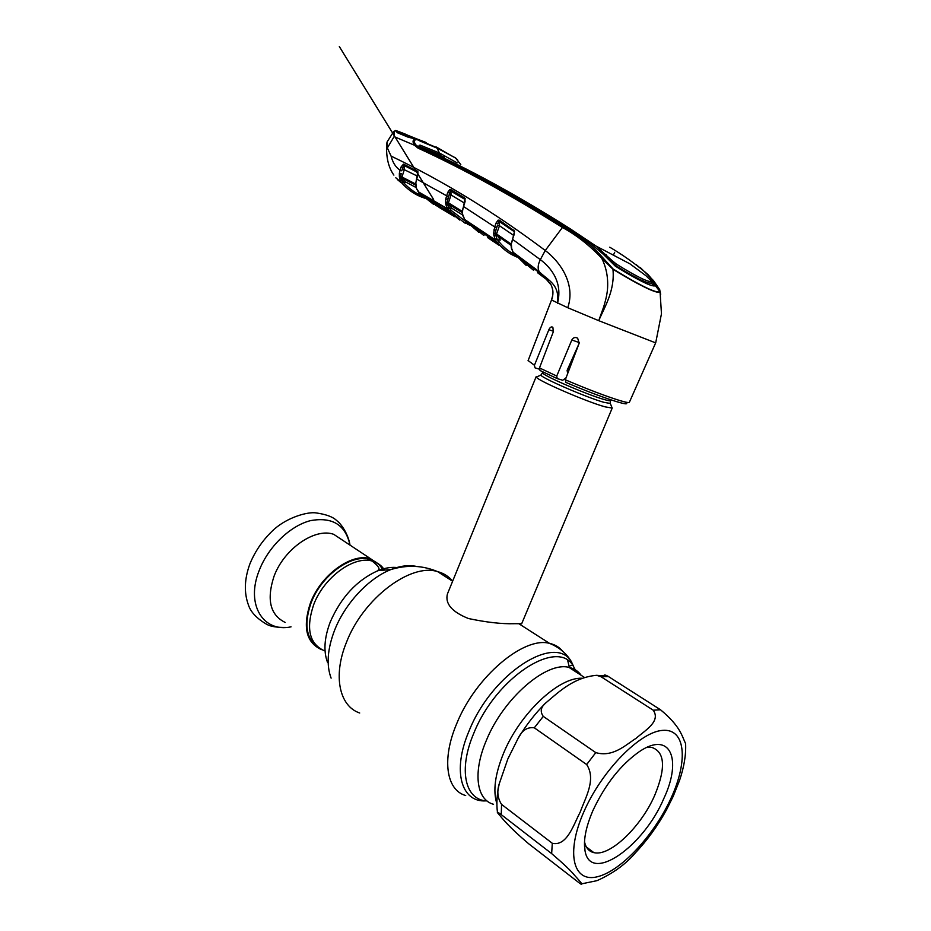 <?xml version="1.0" encoding="UTF-8"?>
<svg xmlns="http://www.w3.org/2000/svg" width="931" height="931" viewBox="0 0 931 931"><rect width="100%" height="100%" fill="white"/><g stroke="black" fill="none" stroke-linecap="round" stroke-linejoin="round"><path stroke-width="1.4" d="M317.436 646.719C306.043 638.235 303.913 623.642 311.059 602.951C321.381 575.032 352.232 553.13 370.41 559.589C376.043 561.346 380.244 564.884 383.025 570.226M582.003 678.257C559.066 676.918 519.975 713.227 503.648 753.063C495.048 774.057 492.79 790.931 496.886 803.697C492.79 790.931 495.048 774.057 503.648 753.063C519.975 713.227 559.066 676.918 582.003 678.257M569.621 364.777L570.819 365.243M611.76 407.01L612.179 408.057L605.22 406.882C586.798 401.913 537.303 380.465 536.291 377.078L537.839 376.415M447.881 592.849L447.404 594.013C444.96 603.754 451.989 611.923 468.468 618.533C486.541 622.35 501.856 624.073 514.412 623.7L521.686 623.712L612.237 408.011M569.178 369.595L567.759 368.979M344.086 541.19L333.717 534.324C315.062 527.493 284.013 548.766 273.97 576.464C266.441 599.727 270.176 615.054 285.177 622.432M381.396 566.188L370.747 558.856C352.29 552.304 320.939 574.555 310.454 602.927C302.575 626.726 306.055 642.204 320.892 649.349L321.835 649.675M666.538 809.772L673.183 796.377L679.525 780.469C684.11 766.935 686.135 754.657 685.6 743.625C681.841 735.862 680.433 726.285 660.498 709.759L607.862 676.174C605.406 674.882 604.103 674.661 603.951 675.499M685.635 744.439L685.6 743.625M653.236 710.202C661.08 721.42 644.997 730.463 636.082 738.306C625.597 744.986 612.924 757.59 595.782 752.62L543.273 716.393C540.015 711.738 540.725 707.351 545.426 703.242C559.217 691.512 573.927 677.349 596.585 675.312L600.995 676.709L653.236 710.202L660.498 709.759M586.67 764.537C596.573 779.561 585.064 798.274 580.222 812.065C573.566 824.54 567.13 846.593 552.292 843.277L501.565 804.407C497.573 798.228 496.805 791.35 499.26 783.751L507.837 758.963L518.09 738.399C521.942 730.393 527.342 726.867 534.301 727.809L586.67 764.537L595.782 752.62M663.838 798.495C643.74 846.535 590.068 884.531 584.971 850.422C583.283 840.111 585.936 826.809 592.942 810.505C605.197 784.414 620.686 764.77 639.422 751.573C670.367 730.544 682.411 759.172 663.838 798.495M646.719 747.465L651.828 747.407C665.002 752.039 665.968 768.005 654.737 795.283C641.18 826.67 609.921 856.892 593.862 852.633C588.997 851.516 585.878 847.908 584.505 841.81M551.652 853.599L501.239 814.637C498.027 812.274 496.782 811.623 497.515 812.705C502.833 819.117 509.001 827.065 528.622 843.719L580.409 883.833C584.4 885.87 578.454 879.69 574.462 875.198C571.122 870.962 563.523 863.759 551.652 853.599L552.292 843.277M581.735 883.822L596.934 880.679C612.691 873.662 625.457 864.445 635.221 853.04C647.313 840.193 657.752 825.774 666.538 809.761M436.767 205.157L437.093 206.007L436.127 205.576L439.409 206.95M469.631 225.069L467.49 224.231M468.444 223.859L464.825 223.009M466.187 222.195L464.709 222.951L449.44 211.011L451.128 210.383L467.467 222.812M449.44 211.011L446.717 207.473L448.509 206.996L451.128 210.383M446.717 207.473L445.774 204.005L447.241 204.285L449.871 208.719L451.57 208.102L462.73 215.049L451.826 208.241M462.23 212.571L448.556 204.11L451.57 208.102M452.513 208.672L449.871 208.719M464.255 202.97L451.07 194.986L448.428 202.842L462.335 211.43L462.602 210.592M448.428 202.842L448.556 204.11L447.241 204.285L447.089 202.353L448.428 202.842M449.289 194.358L451.07 194.986L450.883 190.925L464.697 199.246L450.36 190.82L447.089 202.353L445.635 202.469L445.728 198.99L447.602 199.35L449.289 194.358L449.51 193.008L447.73 192.368L449.813 189.517L450.36 190.82L450.779 189.598L464.604 197.896L464.604 199.106M445.774 204.005L445.635 202.469M445.728 198.99L447.73 192.368M449.813 189.517L450.779 189.598M464.604 197.896L465.093 201.585L464.941 199.548L462.695 210.185M465.232 198.71L464.941 199.548M465.093 201.585L462.37 210.359M462.567 211.546L462.626 210.86M462.416 212.093L462.579 213.874M462.649 210.615L462.253 211.803M462.521 212.175L462.416 214.165M466.943 222.241L466.035 221.206M462.66 214.421L464.674 219.507L466.582 221.822L478.743 232.273M462.916 215.655L462.777 214.98M473.879 226.128L485.132 234.519L483.596 235.264L469.887 224.371L470.248 223.743L491.591 238.033L506.01 250.87M498.946 245.202L487.856 237.754L487.693 236.311L496.398 242.595M515.146 255.071L513.668 255.571C507.546 252.604 502.077 248.216 497.235 242.397L495.304 239.919L464.674 219.507L462.66 215.317M516.647 256.863L513.889 255.688M463.522 206.531L494.687 226.92L493.639 233.553L494.803 239.151L495.304 239.919L497.142 239.337L499.051 241.792C503.683 247.39 508.92 251.649 514.762 254.594M470.248 223.743L491.871 238.243M495.699 240.047L496.072 239.127M487.984 235.578L487.693 236.311L485.132 234.519L485.412 233.821M469.887 224.371L471.051 224.266M493.826 229.969L495.769 230.341L497.643 225.046L499.47 225.721L496.549 233.972L511.154 244.143L511.41 243.363M496.083 222.975L498.132 220.135L498.772 221.473L497.91 223.638L496.083 222.975L494.687 226.92L496.514 227.583L495.176 233.448L496.549 233.972L500.156 239.907M498.772 221.473L499.47 221.601L499.47 225.721L513.47 235.275M497.643 225.046L496.514 227.583M493.639 233.553L495.176 233.448L497.142 239.337M493.733 235.112L496.677 235.287L511.084 245.353M494.803 239.151L496.7 238.65L497.782 240.117L499.61 239.535M500.354 240.047L497.782 240.117M498.132 220.135L499.423 220.216L514.599 231.063L511.654 242.991M499.47 221.601L513.947 231.447L499.47 221.601M499.423 220.216L499.365 221.427M513.912 230.05L513.831 231.249M514.284 233.821L514.203 231.807L514.284 233.821M514.599 231.063L514.203 231.807M514.378 233.914L512.492 239.267M454.98 157.618L437.384 148.262L417.123 139.627C413.934 139.65 413.48 141.372 415.75 144.782L419.148 147.505C463.429 167.766 511.585 194.218 563.592 226.861L572.902 232.913C583.795 239.034 593.78 247.309 602.869 257.747L613.052 268.931C627.866 278.136 639.969 284.874 649.373 289.145C655.238 291.671 658.648 292.497 659.625 291.612L659.707 289.646L660.056 291.694C659.555 292.997 656.029 292.253 649.489 289.448C640.121 285.2 627.936 278.474 612.947 269.28L601.705 258.236C589.591 245.353 576.487 235.101 562.417 227.478L545.252 250.497L540.341 259.656L512.585 239.36L511.282 243.177M511.445 244.946L511.643 248.368L513.26 252.557L526.201 265.44M523.292 260.54L535.011 269.385L533.347 270.095L518.637 258.027C517.752 256.886 517.939 256.735 519.207 257.573L540.131 273.062L539.224 271.677C537.513 268.547 537.874 264.544 540.341 259.656C551.42 267.791 562.883 282.838 557.494 303.262C559.938 283.955 548.196 280.755 539.224 271.677L512.981 252.138M420.184 145.155L419.683 146.516L438.92 154.313L439.42 152.975L420.184 145.155L419.031 145.352L419.567 146.47L422.581 148.588L419.043 147.482C440.724 157.514 463.207 168.848 486.482 181.487C510.875 194.882 531.135 206.31 563.592 226.861L562.417 227.478C510.444 194.835 462.3 168.371 417.996 148.099L414.365 145.189L394.116 136.613L387.343 147.948L391.101 156.105C443.354 181.103 494.733 212.559 545.252 250.497C560.171 261.762 575.87 284.048 567.759 307.73L551.548 300.003M519.207 257.573L542.948 275.355L551.164 285.014C553.398 290.216 553.48 295.325 551.431 300.306M549.918 282.977L551.28 285.235C552.735 288.936 553.282 291.112 552.723 295.371L551.455 300.259M535.069 269.234L542.982 275.39M548.278 280.766L537.653 272.783L537.653 271.165M518.637 258.027L519.812 258.015M511.48 247.32L511.41 246.692M511.643 248.368L511.526 247.611M613.052 268.931L612.947 269.28C615.054 290.449 604.754 306.706 598.726 320.671L655.692 342.887L661.464 313.782L660.056 291.694L655.319 285.654C654.353 286.422 651.246 285.666 646.021 283.385C638.084 279.742 627.831 273.982 615.263 266.103L603.276 254.256L590.161 243.212L566.921 227.734C515.064 195.044 466.955 168.662 422.581 148.588M625.271 402.041C634.255 408.302 600.192 397.211 565.92 382.408L565.315 379.79L579.198 343.132L577.651 338.209C575.218 336.894 573.275 337.476 571.82 339.99L556.75 376.043L557.215 378.603L562.731 380.255L566.106 377.718M567.666 373.587L567.119 370.398L578.907 343.9M557.017 378.51L540.038 370.503L539.491 367.931L553.317 331.785L552.874 327.316C551.443 326.374 550.105 327.165 548.871 329.69L534.429 365.278L535.022 367.85L539.258 369.13M602.869 257.747L601.705 258.236C606.418 267.639 608.339 277.997 607.489 289.32C606.907 296.745 604.172 305.217 603.463 307.486L598.726 320.671L567.759 307.73M614.669 252.301L613.669 254.57M611.225 259.807L610.538 261.227M660.149 291.356L660.696 294.603M402.052 132.796L395.314 130.515C394.441 131.062 394.046 133.086 394.116 136.613L393.79 131.352L386.959 142.175L387.343 147.948M417.053 139.464L407.894 137.078L397.211 132.656L396.234 130.654L395.14 130.515M402.541 132.993L396.234 130.654L393.79 131.352M455.236 157.967L454.747 157.362M421.429 195.661L420.079 196.441C413.248 193.462 407.103 188.946 401.668 182.883L400.458 181.114L402.169 180.661L403.263 182.255C408.651 188.26 414.702 192.729 421.429 195.661L422.302 196.034M424.641 198.14L420.987 196.825M400.458 181.114L399.562 178.054L400.97 178.298L403.74 182.453L406.056 182.173M399.562 178.054L399.376 176.518L400.749 176.378L400.97 178.298L402.169 178.077L405.299 181.801M399.376 176.518L399.364 173.224L401.168 173.538L400.749 176.378L415.505 183.942M401.785 170.839L402.855 167.499L401.785 170.839L400.062 170.233L401.133 166.893L403.484 164.1L417.868 171.513L415.843 182.883L416.39 188.33L420.009 193.706L433.543 204.308M399.364 173.224L400.062 170.233C395.722 167.289 392.731 162.588 391.101 156.105M403.484 164.1L404.007 165.439L402.855 167.499L401.133 166.893M417.356 171.013L417.437 172.212L403.984 165.415L404.38 169.489L402.017 176.843L402.169 178.077L415.494 185.094M402.658 168.883L417.135 175.971M403.891 164.205L403.984 165.415L417.682 172.444M417.903 174.586L417.868 171.513M415.878 182.488L417.891 174.621M415.715 184.07L415.843 182.883M415.866 186.305L415.75 184.71M405.613 181.952L416.169 187.55M406.463 182.406L403.74 182.453M421.894 195.638L419.567 194.591L418.531 192.123M419.567 194.591L420.149 193.881M415.75 144.782L414.365 145.189C412.305 141.861 412.689 139.743 415.517 138.812L416.332 138.917M397.211 132.656L396.234 131.306L398.072 131.294M421.08 147.738L417.844 146.772L419.043 147.482L417.996 148.099M599.04 250.136L615.682 265.556C626.644 272.457 635.64 277.519 642.658 280.755L643.274 279.23C636.28 275.995 627.285 270.921 616.299 264.032L611.399 259.993L610.771 261.471M609.758 247.204C622.327 254.594 634.383 263.101 645.905 272.748L652.224 280.254L651.712 281.406C650.699 281.977 647.883 281.255 643.274 279.23M652.061 281.127L651.188 282.861C650.222 283.513 647.382 282.815 642.658 280.755M444.378 157.281L425.63 149.612C470.039 169.512 518.101 195.824 569.819 228.549L596.084 246.098L611.399 259.993M443.75 156.978L425.63 149.612M423.396 148.96L423.582 148.366M605.615 256.06L606.221 254.617M436.837 147.692L439.42 152.975L457.191 162.913M635.966 264.451L648.162 274.715L653.865 281.43L655.668 284.223L655.319 285.654M655.668 284.223L655.028 285.677L652.014 281.255M659.707 289.646L653.515 280.615L640.377 267.628M460.74 164.612L455.806 158.34M455.41 157.793L457.784 160.179M407.894 137.078L416.774 139.115M397.502 179.648L400.539 182.173M403.263 182.255L401.668 182.883L395.815 177.774M417.903 139.894L417.1 139.557M419.869 140.953L437.384 148.262M454.642 157.327L455.154 157.909M416.576 179.008L448.265 196.72M449.301 208.218L447.602 208.835L418.228 191.739L416.39 188.33M439.723 207.764L423.256 195.976L423.465 195.207L444.006 207.241L459.705 220.042M454.747 216.714L439.804 207.811L439.572 206.368L449.766 212.396M440.13 204.913L439.572 206.368L437.035 204.75L437.558 203.389M426.433 196.906L437.035 204.75L435.603 205.507M424.431 195.754L423.256 195.976M423.465 195.207L444.343 207.45M449.487 212.117L447.834 210.418M409.384 136.648L415.261 138.463L397.141 131.096L409.384 136.648L409.407 137.357M397.304 131.085L405.986 134.367M398.747 133.063L398.724 132.249M418.659 140.069L436.092 147.331M436.371 147.04L453.886 157.118M401.564 132.749L415.692 138.463L401.331 132.598M415.145 138.533L418.915 139.79M426.479 142.641L415.726 138.486M487.018 800.939C465.128 800.206 458.005 769.984 473.821 733.186C496.153 677.07 557.343 638.305 573.065 665.642L576.533 672.298M486.11 800.858C461.252 802.731 451.884 770.891 469.049 730.986C492.034 673.136 555.213 633.406 571.401 661.697L576.021 671.961M465.698 795.528C446.345 790.198 441.48 759.487 456.644 723.829C475.52 676.558 524.025 636.141 549.523 643.368C554.957 644.543 559.368 647.185 562.755 651.316M567.701 660.475L569.411 667.678M359.703 713.006C339.408 706.245 332.728 676.046 346.309 642.704C363.032 598.447 410.641 562.859 437.593 571.611C443.738 573.24 448.754 576.429 452.641 581.177M331.11 678.129C326.257 665.118 327.386 649.244 334.497 630.485C344.912 603.567 368.734 578.151 390.927 569.551C400.481 565.792 409.081 564.768 416.727 566.49M327.479 662.29C323.36 651.176 324.291 637.735 330.272 621.943C341.095 597.155 356.992 580.06 377.963 570.656C385.306 567.77 392.044 566.781 398.189 567.689M323.848 650.536C309.243 643.53 305.834 628.285 313.631 604.813C323.976 576.848 354.851 554.876 373.005 561.312C377.939 562.824 381.791 565.757 384.561 570.086M493.546 804.291C476.451 799.927 472.576 772.486 486.354 740.413C503.52 698.017 546.613 661.196 568.969 667.387C574.101 668.47 578.151 671.088 581.13 675.266M568.143 368.106L569.539 368.641M610.445 400.446C610.422 401.04 608.315 400.726 604.114 399.504C586.902 394.709 540.899 374.646 542.68 372.784L542.738 372.633M610.177 402.786L610.305 403.46L603.916 402.32C587.065 397.688 541.935 378.172 540.853 375.123L541.586 374.471M349.986 545.101C345.552 524.851 332.402 516.693 310.535 520.627C290.169 525.747 268.163 546.904 259.132 570.668C245.481 604.603 263.275 632.894 291.042 626.842M671.484 797.204C688.3 760.231 685.46 728.449 662.721 730.37C640.272 731.638 601.798 770.484 583.749 812.065C565.373 853.68 573.368 883.216 597.632 876.688C621.652 870.776 654.958 834.153 671.484 797.204M543.273 716.393L534.301 727.809M608.478 676.546L600.995 676.709M501.565 804.407L501.239 814.637M439.409 206.938L437.093 206.007L439.455 207.38M497.235 242.397L499.051 241.792M516.81 257.037L514.948 254.803M565.315 379.79C587.985 389.426 606.325 396.408 620.349 400.714C626.435 402.495 629.461 402.972 629.437 402.134L655.645 342.911M571.82 339.99L579.361 342.608M539.491 367.931L556.75 376.043M528.121 360.553L534.429 365.278M548.871 329.69L553.48 331.296M615.682 265.556L616.299 264.032M569.481 229.375L569.819 228.549M653.248 282.873L653.865 281.43M418.159 191.693L420.009 193.706M584.331 677.349L568.969 667.387C569.563 665.712 570.924 665.13 573.065 665.642L571.401 661.697C566.479 653.387 559.182 647.289 549.523 643.368L519.091 623.863M452.617 581.247L437.593 571.611C422.604 565.35 407.045 564.663 390.927 569.551L377.963 570.656L379.033 568.922C378.917 567.456 377.451 565.536 374.634 563.15L370.41 559.589M543.006 371.981L540.853 375.123L536.291 377.078M610.387 400.598L610.305 403.46L612.179 408.057M536.14 376.718L447.404 594.013M333.717 534.324L370.747 558.856M286.096 627.424C277.368 627.575 271.014 626.598 267.046 624.515C256.863 618.615 250.66 612.074 248.402 604.894C243.899 592.547 244.411 578.838 249.939 563.779C255.373 550.663 263.392 539.2 274.005 529.402C287.819 517.089 307.498 511.794 315.679 512.853C325.897 514.261 332.914 516.833 336.708 520.592C341.351 523.885 348.334 534.347 350.033 545.135M584.47 842.718L584.971 850.422M593.862 852.633L586.414 847.035M518.09 738.399C526.003 725.249 535.116 713.53 545.426 703.242M596.585 675.312L607.862 676.174M497.457 812.344C496.328 803.732 496.921 794.201 499.26 783.751M468.537 223.964L466.547 221.799M466.361 221.578L464.616 219.46M492.348 238.604L495.443 241.513M511.142 244.55L511.212 247.018M511.212 247.076L511.363 247.995M511.375 248.077L513.028 252.266M513.19 252.499L514.971 254.85M528.052 360.751L551.804 299.27M405.997 182.162L416.169 187.573M563.592 226.861L590.161 243.212M651.712 281.406L645.974 275.727L629.868 263.799L596.096 246.098M423.977 148.657L440.491 155.046M653.771 285.91L651.188 282.861M455.62 157.944L460.81 164.647M398.84 131.597L398.2 131.364M397.642 132.586L408.302 136.997M417.798 139.534L419.59 140.488M437.139 147.831L453.444 156.897M412.398 192.228L409.884 190.471M386.702 143.258C385.923 156.792 388.32 167.405 393.894 175.109M422.907 196.604L419.962 193.683M444.494 207.555L447.846 210.429M433.543 199.455L339.315 46.55L433.602 199.49M412.899 137.707L397.2 131.271M397.339 132.435L397.153 131.19M401.459 132.668L415.482 138.393"/></g></svg>
